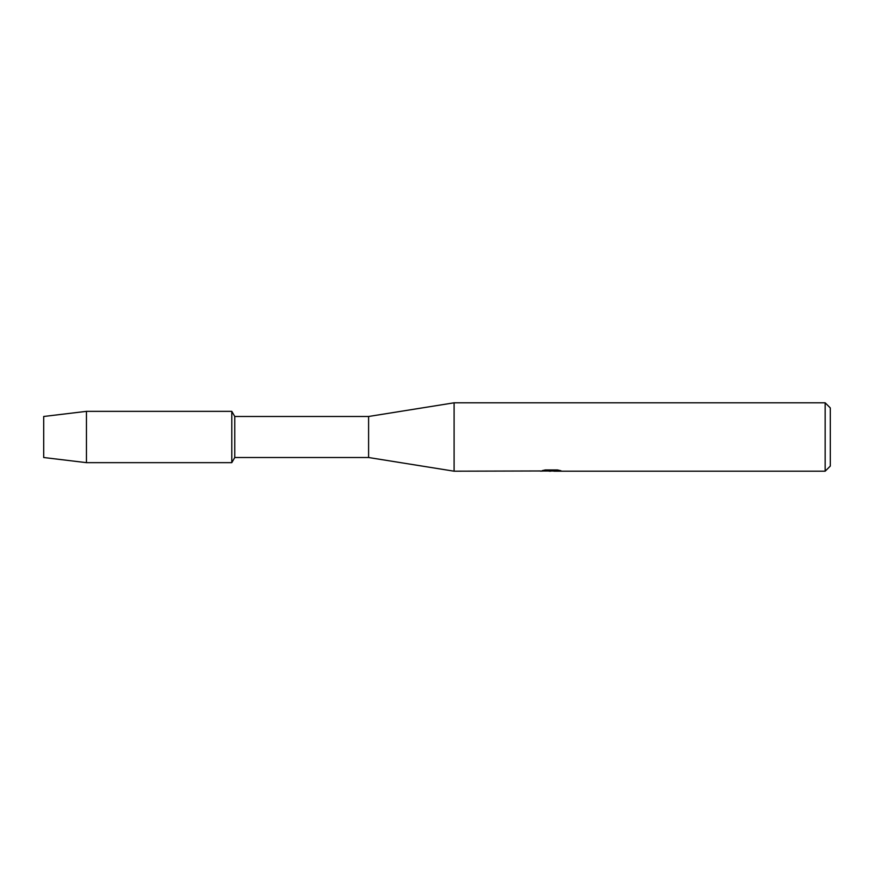 <?xml version="1.0" encoding="UTF-8"?>
<svg xmlns="http://www.w3.org/2000/svg" width="874" height="874" viewBox="0 0 874 874"><rect width="100%" height="100%" fill="white"/><g stroke="black" fill="none" stroke-linecap="round" stroke-linejoin="round"><path stroke-width="1.31" d="M540.46 470.966L454.098 471.195L368.599 457.517L234.756 457.517L231.796 462.652L86.45 462.652L43.7 457.517L43.7 416.483L86.45 411.348L231.796 411.348L234.756 416.483L368.599 416.483L454.098 402.805L825.165 402.805L830.3 407.929L830.3 466.071L825.165 471.195L553.974 471.195L560.103 470.529M234.756 457.517L234.756 416.483M231.796 462.652L231.796 411.348L231.796 462.652M368.599 457.517L368.599 416.483M454.098 471.195L454.098 402.805M551.975 471.031L547.572 471.031M550.718 471.195L549.254 471.195M825.165 471.195L825.165 402.805M540.46 471.141L551.942 470.671L542.109 470.671L545.31 469.95L557.448 469.95L560.977 470.758L553.854 471.184M544.578 471.031L551.188 470.977M542.776 470.496L551.942 470.671M86.45 462.652L86.45 411.348M43.7 457.517L43.7 416.483M551.013 471.031L553.854 471.031"/></g></svg>
